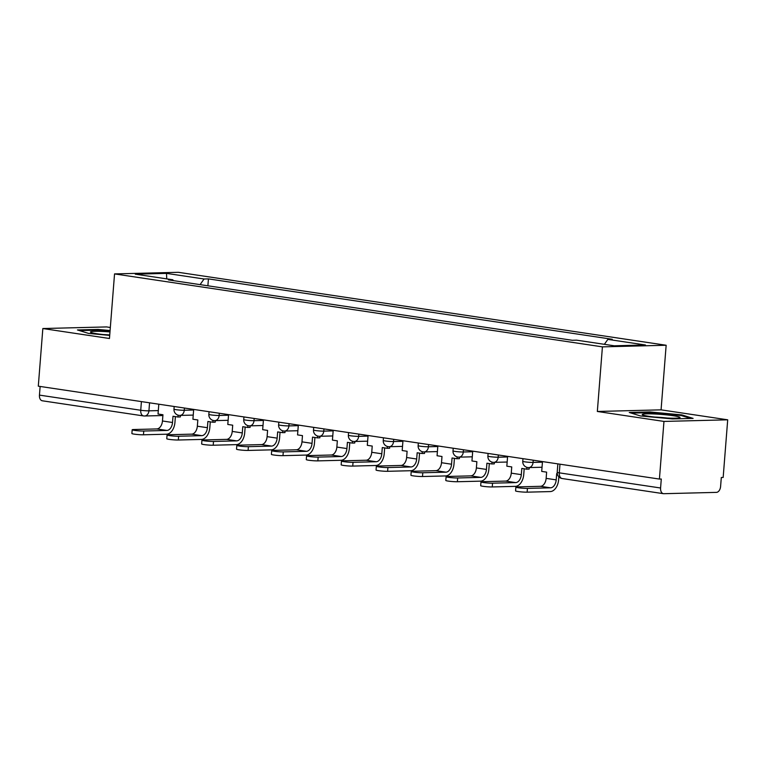 <?xml version="1.0" encoding="UTF-8"?>
<svg xmlns="http://www.w3.org/2000/svg" width="766" height="766" viewBox="0 0 766 766"><rect width="100%" height="100%" fill="white"/><g stroke="black" fill="none" stroke-linecap="round" stroke-linejoin="round"><path stroke-width="1.15" d="M110.333 327.494L106.579 326.929L42.839 328.537L38.3 386.179L659.421 479.066L663.959 421.424L727.7 419.816L661.068 409.848L666.152 345.255L178.286 272.303L114.546 273.912L602.421 346.864L597.336 411.466L663.959 421.424M727.7 419.816L723.161 477.457L721.304 477.505L720.595 486.487A5.831 3.686 98.5 0 1 716.43 492.375L663.835 493.697A5.831 3.686 98.5 0 1 663.433 493.677L562.148 478.53A5.831 3.686 -81.5 0 1 559.295 472.852L660.579 487.999A5.831 3.686 98.5 0 0 663.433 493.677M42.839 328.537L109.461 338.505L114.546 273.912M42.714 400.819A5.831 3.686 -81.5 0 1 42.302 400.79A5.831 3.686 -81.5 0 1 39.449 395.112L140.733 410.26A5.831 0.498 4.5 0 0 148.93 410.835L158.303 410.595M40.129 386.457L39.449 395.112M660.579 487.999L661.288 479.018L659.421 479.066M604.364 344.317L607.859 339.386L645.422 344.997L614.208 345.792L576.645 340.171L572.279 340.286L168.472 279.896L172.848 279.781L135.285 274.171L166.5 273.376L204.062 278.996L200.079 284.626M607.859 339.386L612.226 339.271L208.429 278.891L204.062 278.996M666.152 345.255L602.421 346.864M661.068 409.848L597.336 411.466M629.25 412.472L640.472 415.957L672.395 418.925L693.106 418.399L681.884 414.913L649.951 411.945L629.25 412.472M110.093 330.539L98.134 329.428L77.433 329.955L88.655 333.44L109.71 335.393M207.883 285.785L208.429 278.891M173.317 280.624L172.848 279.781M166.749 278.872L166.5 273.376M649.894 412.644L649.951 411.945M681.817 415.708L681.884 414.913M98.086 330.127L98.134 329.428M542.481 461.582L541.706 471.396L546.627 472.134L546.139 478.367A7.871 4.969 -81.5 0 1 540.509 486.314L517.366 486.898A6.559 0.565 4.5 0 0 515.863 487.138A6.559 0.565 4.5 0 0 520.152 487.999A6.559 0.565 4.5 0 0 527.429 488.402L527.132 492.165A6.559 0.565 -175.5 0 1 519.865 491.762A6.559 0.565 -175.5 0 1 515.566 490.901L515.863 487.138M557.255 473.723L556.691 473.637L556.202 479.87A7.871 4.969 -81.5 0 1 550.562 487.818L527.429 488.402M527.132 492.165L550.266 491.58A11.662 7.373 98.5 0 0 558.615 479.803L558.845 476.845M679.758 417.748A18.959 1.618 4.5 0 0 679.796 417.729A18.959 1.618 4.5 0 0 664.189 414.655A18.959 1.618 4.5 0 0 642.502 414.291A18.959 1.618 4.5 0 0 642.425 414.789A18.959 1.618 4.5 0 0 660.867 417.623A18.959 1.618 4.5 0 0 679.758 417.748M667.004 418.016A14.353 1.226 4.5 0 0 655.016 417.077M631.318 413.113L650.257 412.635L681.194 415.507L690.693 418.466M109.978 331.927A18.959 1.618 4.5 0 0 90.694 331.764A18.959 1.618 4.5 0 0 90.608 332.262A18.959 1.618 4.5 0 0 109.73 335.154M109.749 334.962A14.353 1.226 4.5 0 0 103.199 334.56M79.501 330.596L98.441 330.117L110.045 331.199M507.599 456.364L506.833 466.188L511.745 466.925L511.257 473.149A7.871 4.969 -81.5 0 1 505.627 481.096L482.494 481.68A6.559 0.565 4.5 0 0 480.981 481.919A6.559 0.565 4.5 0 0 485.28 482.781A6.559 0.565 4.5 0 0 492.548 483.183L492.251 486.946A6.559 0.565 -175.5 0 1 484.983 486.554A6.559 0.565 -175.5 0 1 480.684 485.682L480.981 481.919M526.874 467.327L526.73 469.165L521.809 468.428L521.32 474.652A7.871 4.969 -81.5 0 1 515.69 482.599L492.548 483.183M526.73 469.165L529.143 469.098L529.268 467.566M492.251 486.946L515.394 486.362A11.662 7.373 98.5 0 0 523.733 474.594L524.193 468.782M472.727 451.145L471.952 460.969L476.873 461.707L476.375 467.93A7.871 4.969 -81.5 0 1 470.745 475.877L447.612 476.462A6.559 0.565 4.5 0 0 446.099 476.701A6.559 0.565 4.5 0 0 450.398 477.572A6.559 0.565 4.5 0 0 457.675 477.965L457.379 481.737A6.559 0.565 -175.5 0 1 450.102 481.335A6.559 0.565 -175.5 0 1 445.802 480.464L446.099 476.701M491.992 462.109L491.849 463.947L486.927 463.21L486.439 469.434A7.871 4.969 -81.5 0 1 480.809 477.381L457.675 477.965M491.849 463.947L494.262 463.88L494.386 462.348M457.379 481.737L480.512 481.153A11.662 7.373 98.5 0 0 488.852 469.376L489.311 463.564M437.846 445.936L437.07 455.751L441.992 456.488L441.503 462.712A7.871 4.969 -81.5 0 1 435.864 470.669L412.73 471.253A6.559 0.565 4.5 0 0 411.218 471.483A6.559 0.565 4.5 0 0 415.517 472.354A6.559 0.565 4.5 0 0 422.794 472.756L422.497 476.519A6.559 0.565 -175.5 0 1 415.22 476.117A6.559 0.565 -175.5 0 1 410.921 475.255L411.218 471.483M457.111 456.89L456.967 458.729L452.055 457.991L451.557 464.225A7.871 4.969 -81.5 0 1 445.927 472.172L422.794 472.756M456.967 458.729L459.389 458.671L459.504 457.139M422.497 476.519L445.63 475.935A11.662 7.373 98.5 0 0 453.979 464.158L454.43 458.346M402.964 440.718L402.188 450.532L407.11 451.27L406.622 457.503A7.871 4.969 -81.5 0 1 400.982 465.45L377.849 466.034A6.559 0.565 4.5 0 0 376.336 466.274A6.559 0.565 4.5 0 0 380.635 467.136A6.559 0.565 4.5 0 0 387.912 467.538L387.615 471.301A6.559 0.565 -175.5 0 1 380.338 470.899A6.559 0.565 -175.5 0 1 376.049 470.037L376.336 466.274M422.238 451.681L422.085 453.51L417.173 452.773L416.685 459.006A7.871 4.969 -81.5 0 1 411.045 466.954L387.912 467.538M422.085 453.51L424.508 453.453L424.623 451.921M387.615 471.301L410.748 470.717A11.662 7.373 98.5 0 0 419.098 458.939L419.557 453.137M368.082 435.5L367.307 445.324L372.228 446.061L371.74 452.285A7.871 4.969 -81.5 0 1 366.11 460.232L342.967 460.816A6.559 0.565 4.5 0 0 341.464 461.055A6.559 0.565 4.5 0 0 345.763 461.917A6.559 0.565 4.5 0 0 353.03 462.319L352.733 466.082A6.559 0.565 -175.5 0 1 345.466 465.69A6.559 0.565 -175.5 0 1 341.167 464.818L341.464 461.055M387.357 446.463L387.213 448.301L382.291 447.564L381.803 453.788A7.871 4.969 -81.5 0 1 376.173 461.735L353.03 462.319M387.213 448.301L389.626 448.234L389.75 446.702M352.733 466.082L375.876 465.498A11.662 7.373 98.5 0 0 384.216 453.731L384.676 447.918M333.2 430.281L332.434 440.105L337.346 440.843L336.858 447.066A7.871 4.969 -81.5 0 1 331.228 455.014L308.095 455.598A6.559 0.565 4.5 0 0 306.582 455.837A6.559 0.565 4.5 0 0 310.881 456.708A6.559 0.565 4.5 0 0 318.158 457.101L317.861 460.873A6.559 0.565 -175.5 0 1 310.584 460.471A6.559 0.565 -175.5 0 1 306.285 459.6L306.582 455.837M352.475 441.245L352.331 443.083L347.41 442.346L346.921 448.57A7.871 4.969 -81.5 0 1 341.291 456.517L318.158 457.101M352.331 443.083L354.744 443.016L354.869 441.484M317.861 460.873L340.994 460.289A11.662 7.373 98.5 0 0 349.334 448.512L349.794 442.7M298.328 425.073L297.553 434.887L302.474 435.624L301.976 441.848A7.871 4.969 -81.5 0 1 296.346 449.795L273.213 450.389A6.559 0.565 4.5 0 0 271.7 450.619A6.559 0.565 4.5 0 0 275.999 451.49A6.559 0.565 4.5 0 0 283.276 451.892L282.98 455.655A6.559 0.565 -175.5 0 1 275.703 455.253A6.559 0.565 -175.5 0 1 271.403 454.391L271.7 450.619M317.593 436.026L317.45 437.865L312.528 437.127L312.04 443.361A7.871 4.969 -81.5 0 1 306.41 451.308L283.276 451.892M317.45 437.865L319.862 437.807L319.987 436.275M282.98 455.655L306.113 455.071A11.662 7.373 98.5 0 0 314.462 443.294L314.912 437.482M263.447 419.854L262.671 429.669L267.593 430.406L267.104 436.639A7.871 4.969 -81.5 0 1 261.465 444.586L238.331 445.17A6.559 0.565 4.5 0 0 236.818 445.41A6.559 0.565 4.5 0 0 241.118 446.272A6.559 0.565 4.5 0 0 248.395 446.674L248.098 450.437A6.559 0.565 -175.5 0 1 240.821 450.035A6.559 0.565 -175.5 0 1 236.522 449.173L236.818 445.41M282.711 430.818L282.568 432.646L277.656 431.909L277.158 438.142A7.871 4.969 -81.5 0 1 271.528 446.09L248.395 446.674M282.568 432.646L284.99 432.589L285.105 431.057M248.098 450.437L271.231 449.853A11.662 7.373 98.5 0 0 279.58 438.075L280.04 432.273M228.565 414.636L227.789 424.46L232.711 425.197L232.222 431.421A7.871 4.969 -81.5 0 1 226.592 439.368L203.45 439.952A6.559 0.565 4.5 0 0 201.946 440.191A6.559 0.565 4.5 0 0 206.236 441.053A6.559 0.565 4.5 0 0 213.513 441.455L213.216 445.218A6.559 0.565 -175.5 0 1 205.949 444.826A6.559 0.565 -175.5 0 1 201.649 443.954L201.946 440.191M247.839 425.599L247.696 427.438L242.774 426.7L242.286 432.924A7.871 4.969 -81.5 0 1 236.646 440.871L213.513 441.455M247.696 427.438L250.109 427.371L250.223 425.839M213.216 445.218L236.349 444.634A11.662 7.373 98.5 0 0 244.699 432.867L245.158 427.055M193.683 409.417L192.917 419.241L197.829 419.979L197.341 426.202A7.871 4.969 -81.5 0 1 191.711 434.15L168.577 434.734A6.559 0.565 4.5 0 0 167.065 434.973A6.559 0.565 4.5 0 0 171.364 435.844A6.559 0.565 4.5 0 0 178.631 436.237L178.334 440.01A6.559 0.565 -175.5 0 1 171.067 439.607A6.559 0.565 -175.5 0 1 166.768 438.736L167.065 434.973M212.958 420.381L212.814 422.219L207.892 421.482L207.404 427.706A7.871 4.969 -81.5 0 1 201.774 435.653L178.631 436.237M212.814 422.219L215.227 422.152L215.351 420.62M178.334 440.01L201.477 439.425A11.662 7.373 98.5 0 0 209.817 427.648L210.277 421.836M158.811 404.209L158.035 414.023L162.957 414.76L162.459 420.984A7.871 4.969 -81.5 0 1 156.829 428.931L133.696 429.525A6.559 0.565 4.5 0 0 132.183 429.755A6.559 0.565 4.5 0 0 136.482 430.626A6.559 0.565 4.5 0 0 143.759 431.028L143.462 434.791A6.559 0.565 -175.5 0 1 136.185 434.389A6.559 0.565 -175.5 0 1 131.886 433.527L132.183 429.755M178.076 415.162L177.932 417.001L173.011 416.264L172.522 422.497A7.871 4.969 -81.5 0 1 166.892 430.444L143.759 431.028M177.932 417.001L180.345 416.943L180.47 415.411M143.462 434.791L166.595 434.207A11.662 7.373 98.5 0 0 174.935 422.43L175.395 416.618M174.179 406.507L173.978 409.13A5.831 0.498 4.5 0 0 176.075 409.686A5.831 0.498 4.5 0 0 184.261 410.26L193.635 410.021M184.434 408.039L184.261 410.26A5.831 4.491 88.6 0 1 179.933 415.421A5.831 4.491 88.6 0 1 179.33 415.383M209.061 411.715L208.85 414.349A5.831 0.498 4.5 0 0 210.956 414.904A5.831 0.498 4.5 0 0 219.143 415.478L228.517 415.239M219.315 413.257L219.143 415.478A5.831 4.491 88.6 0 1 214.815 420.639A5.831 4.491 88.6 0 1 214.212 420.601M243.942 416.934L243.732 419.567A5.831 0.498 4.5 0 0 245.829 420.113A5.831 0.498 4.5 0 0 254.015 420.687L263.399 420.457M254.197 418.466L254.015 420.687A5.831 4.491 88.6 0 1 249.697 425.858A5.831 4.491 88.6 0 1 249.094 425.819M278.824 422.152L278.613 424.785A5.831 0.498 4.5 0 0 280.71 425.331A5.831 0.498 4.5 0 0 288.897 425.906L298.28 425.666M289.079 423.684L288.897 425.906A5.831 4.491 88.6 0 1 284.579 431.067A5.831 4.491 88.6 0 1 283.975 431.028M313.696 427.371L313.495 429.994A5.831 0.498 4.5 0 0 315.592 430.549A5.831 0.498 4.5 0 0 323.779 431.124L333.153 430.885M323.951 428.903L323.779 431.124A5.831 4.491 88.6 0 1 319.451 436.285A5.831 4.491 88.6 0 1 318.848 436.247M348.578 432.579L348.377 435.212A5.831 0.498 4.5 0 0 350.474 435.768A5.831 0.498 4.5 0 0 358.66 436.342L368.034 436.103M358.833 434.121L358.66 436.342A5.831 4.491 88.6 0 1 354.332 441.503A5.831 4.491 88.6 0 1 353.729 441.465M383.46 437.798L383.249 440.431A5.831 0.498 4.5 0 0 385.346 440.977A5.831 0.498 4.5 0 0 393.542 441.551L402.916 441.321M393.714 439.33L393.542 441.551A5.831 4.491 88.6 0 1 389.214 446.722A5.831 4.491 88.6 0 1 388.611 446.683M418.341 443.016L418.131 445.649A5.831 0.498 4.5 0 0 420.228 446.195A5.831 0.498 4.5 0 0 428.414 446.77L437.798 446.53M428.596 444.548L428.414 446.77A5.831 4.491 88.6 0 1 424.096 451.93A5.831 4.491 88.6 0 1 423.493 451.892M453.213 448.234L453.012 450.858A5.831 0.498 4.5 0 0 455.109 451.413A5.831 0.498 4.5 0 0 463.296 451.988L472.679 451.749M463.468 449.766L463.296 451.988A5.831 4.491 88.6 0 1 458.968 457.149A5.831 4.491 88.6 0 1 458.365 457.111M488.095 453.443L487.894 456.076A5.831 0.498 4.5 0 0 489.991 456.632A5.831 0.498 4.5 0 0 498.178 457.206L507.552 456.967M498.35 454.985L498.178 457.206A5.831 4.491 88.6 0 1 493.85 462.367A5.831 4.491 88.6 0 1 493.247 462.329M522.977 458.662L522.766 461.295A5.831 0.498 4.5 0 0 524.863 461.841A5.831 0.498 4.5 0 0 533.059 462.415L542.433 462.185M533.232 460.194L533.059 462.415A5.831 4.491 88.6 0 1 528.732 467.586A5.831 4.491 88.6 0 1 528.128 467.547M149.552 402.82L148.93 410.835A5.831 4.491 -91.4 0 1 144.602 415.995A5.831 4.491 -91.4 0 1 143.998 415.957A5.831 3.686 -81.5 0 1 143.587 415.938A5.831 3.686 -81.5 0 1 140.733 410.26L141.413 401.604M557.859 463.88L557.198 472.306A5.831 0.498 4.5 0 0 559.295 472.852L559.975 464.196M562.55 478.549A5.831 3.686 -81.5 0 1 562.148 478.53A5.831 5.831 0 0 1 557.198 472.306M556.202 479.87L546.139 478.367M550.562 487.818L540.509 486.314M521.32 474.652L511.257 473.149M515.69 482.599L505.627 481.096M486.439 469.434L476.375 467.93M480.809 477.381L470.745 475.877M451.557 464.225L441.503 462.712M445.927 472.172L435.864 470.669M416.685 459.006L406.622 457.503M411.045 466.954L400.982 465.45M381.803 453.788L371.74 452.285M376.173 461.735L366.11 460.232M346.921 448.57L336.858 447.066M341.291 456.517L331.228 455.014M312.04 443.361L301.976 441.848M306.41 451.308L296.346 449.795M277.158 438.142L267.104 436.639M271.528 446.09L261.465 444.586M242.286 432.924L232.222 431.421M236.646 440.871L226.592 439.368M207.404 427.706L197.341 426.202M201.774 435.653L191.711 434.15M172.522 422.497L162.459 420.984M166.892 430.444L156.829 428.931M522.766 461.295A5.831 5.831 0 0 0 528.732 467.586L542.031 467.241M487.894 456.076A5.831 5.831 0 0 0 493.85 462.367L507.159 462.032M453.012 450.858A5.831 5.831 0 0 0 458.968 457.149L472.277 456.814M418.131 445.649A5.831 5.831 0 0 0 424.096 451.93L437.396 451.595M383.249 440.431A5.831 5.831 0 0 0 389.214 446.722L402.514 446.377M348.377 435.212A5.831 5.831 0 0 0 354.332 441.503L367.642 441.168M313.495 429.994A5.831 5.831 0 0 0 319.451 436.285L332.76 435.95M278.613 424.785A5.831 5.831 0 0 0 284.579 431.067L297.878 430.731M243.732 419.567A5.831 5.831 0 0 0 249.697 425.858L262.997 425.513M208.85 414.349A5.831 5.831 0 0 0 214.815 420.639L228.124 420.304M173.978 409.13A5.831 5.831 0 0 0 179.933 415.421L193.243 415.086M162.89 415.536L144.602 415.995A5.831 5.831 0 0 1 143.587 415.938L42.302 400.79"/></g></svg>
